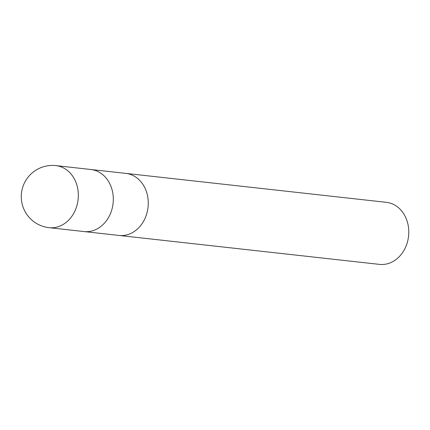 <?xml version="1.0" encoding="UTF-8"?>
<svg xmlns="http://www.w3.org/2000/svg" width="430" height="430" viewBox="0 0 430 430"><rect width="100%" height="100%" fill="white"/><g stroke="black" fill="none" stroke-linecap="round" stroke-linejoin="round"><path stroke-width="0.64" d="M118.857 235.425A31.218 25.789 -83.7 0 0 118.97 235.441A31.218 25.789 -83.7 0 0 147.995 207.695A31.218 25.789 -83.7 0 0 125.866 173.392A31.218 25.789 -83.7 0 0 125.748 173.376M83.888 231.544A31.218 25.789 -83.7 0 0 84.006 231.555A31.218 25.789 -83.7 0 0 113.031 203.809A31.218 25.789 -83.7 0 0 90.897 169.506A31.218 25.789 -83.7 0 0 90.784 169.495M379.475 264.38A31.218 25.789 -83.7 0 0 408.5 236.634A31.218 25.789 -83.7 0 0 386.366 202.331L125.866 173.392A31.218 25.789 -83.7 0 1 147.995 207.695A31.218 25.789 -83.7 0 1 118.97 235.441L379.475 264.38M118.97 235.441L84.006 231.555A31.218 25.789 -83.7 0 0 113.031 203.809A31.218 25.789 -83.7 0 0 90.897 169.506L125.866 173.392M78.061 199.923A31.218 25.789 -83.7 0 0 55.932 165.62L55.932 165.62A31.218 31.218 0 0 0 21.5 192.839A31.218 31.218 0 0 0 49.036 227.669L49.036 227.669A31.218 25.789 -83.7 0 0 78.061 199.923M84.006 231.555L49.036 227.669M90.897 169.506L55.932 165.62"/></g></svg>

